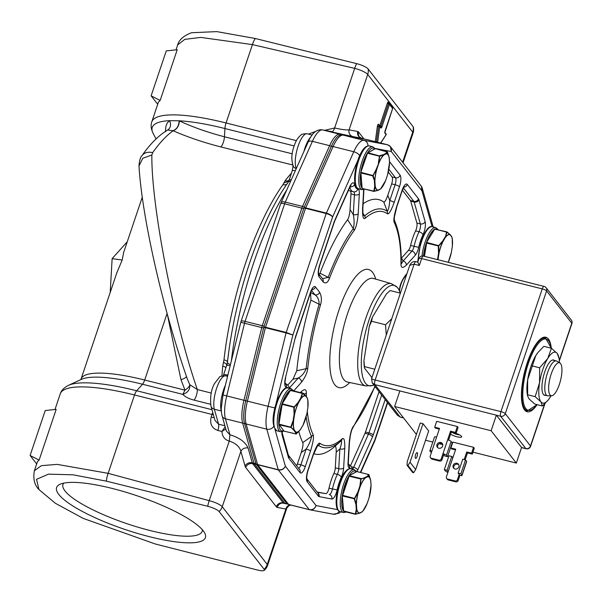 <?xml version="1.0" encoding="UTF-8"?>
<svg xmlns="http://www.w3.org/2000/svg" width="602" height="602" viewBox="0 0 602 602"><rect width="100%" height="100%" fill="white"/><g stroke="black" fill="none" stroke-linecap="round" stroke-linejoin="round"><path stroke-width="0.9" d="M176.025 49.853L177.695 44.887L184.829 39.363L200.782 37.407L252.426 44.608L226.051 122.966A7.495 2.378 104.1 0 0 224.93 128.535A102.724 23.403 -161.4 0 0 179.155 120.784L169.636 120.686C166.634 122.77 165.294 126.435 165.618 131.665M158.484 101.994L160.147 100.459L177.221 49.733L166.265 50.884L151.132 95.838L157.709 104.274M402.603 162.231L412.724 132.162A11.242 2.558 18.6 0 1 413.04 133.147A11.242 11.242 0 0 0 413.371 127.188A9.745 2.22 -161.4 0 0 413.085 126.638L368.093 68.921A11.242 10.347 142.1 0 1 367.724 74.445A11.242 2.558 -161.4 0 0 354.691 68.38L252.426 44.608A11.242 3.522 -76.9 0 1 255.338 38.513L216.78 31.613L191.556 32.726C183.663 35.714 179.042 39.77 177.695 44.887M255.338 38.513L356.7 63.646A9.745 2.22 -161.4 0 1 368.093 68.921M324.741 130.325L334.637 127.963L354.691 68.38A11.242 3.522 -76.9 0 1 356.7 63.646M352.915 136.609L361.509 138.227A5.621 5.328 -79.4 0 1 357.678 131.469L349.077 129.851A5.621 5.328 -79.4 0 0 352.915 136.609L322.619 129.934A26.232 8.323 104.1 0 0 312.408 141.335A5.621 2.574 -156 0 0 308.126 142.064C311.911 133.125 316.644 129.061 322.318 129.866L331.95 131.688C332.823 131.71 333.719 130.468 334.637 127.963C341.289 129.513 346.105 130.145 349.077 129.851L367.724 74.445L412.724 132.162A11.242 10.347 -37.9 0 0 413.085 126.638M156.069 138.927L153.194 133.516A102.724 23.403 -161.4 0 1 169.636 120.686C171.254 124.87 170.599 127.978 167.657 130.002L173.18 130.769C187.621 137.098 203.499 142.486 220.814 146.918L292.722 164.993M294.175 145.94L224.93 128.535L224.463 136.782C207.57 132.365 192.542 127.067 179.373 120.882L179.155 120.784C178.922 125.788 176.89 129.091 173.052 130.694M179.373 120.882C179.08 125.878 177.018 129.174 173.18 130.769A157.385 49.936 104.1 0 0 152.652 152.675A13.116 9.609 -144.8 0 0 142.034 155.579L142.034 155.579C140.379 157.054 139.371 160.553 138.987 166.069L142.734 158.288L151.862 154.992L152.652 152.675M225.946 367.822A5.621 2.318 5.4 0 0 222.732 366.091L223.989 359.83A5.621 2.099 -173.6 0 1 227.443 362.201A161.133 51.125 -75.9 0 1 228.873 350.846A161.133 51.125 -75.9 0 1 254.255 249.875C264.489 222.311 275.769 199.804 288.095 182.361A5.621 4.139 35.5 0 1 290.774 180.954M291.473 173.12A157.385 49.936 104.1 0 0 285.092 180.796L282.932 184.679A157.385 49.936 104.1 0 0 223.989 359.83M211.302 393.068L197.373 389.569A7.495 2.378 -75.9 0 1 194.062 400.127C188.817 398.75 185.07 396.831 182.82 394.37C187.922 392.639 190.24 389.404 189.773 384.67L197.373 389.569C174.61 324.666 151.192 206.787 151.862 154.992M230.19 365.662A5.621 1.279 -161.4 0 0 226.661 365.707A5.621 1.279 -161.4 0 0 226.645 365.813C227.014 364.609 225.946 363.435 223.44 362.291M226.698 365.625L227.436 362.253A5.621 2.099 6.4 0 0 230.476 364.496M283.738 183.113L288.749 181.089M285.092 180.796A5.621 4.289 -142.7 0 0 289.126 180.096A5.621 1.279 18.6 0 1 291.27 179.832M308.54 134.02L315.899 131.349M241.086 321.317A5.621 1.279 18.6 0 1 245.067 321.378A7.495 2.378 104.1 0 0 244.525 323.244L240.823 322.243L241.086 321.317L280.66 203.739A5.621 1.279 -161.4 0 1 284.633 203.807L301.865 208.134A5.621 1.279 -161.4 0 1 303.664 208.668A7.171 2.273 104.1 0 0 303.664 208.668L264.097 326.239A7.171 2.273 104.1 0 0 264.097 326.254A5.621 1.279 18.6 0 0 262.299 325.712L301.865 208.134A7.495 2.378 -75.9 0 1 302.528 206.426L329.64 145.669L312.408 141.335L285.295 202.091A7.495 2.378 104.1 0 0 284.633 203.807L245.067 321.378L262.299 325.712A7.495 2.378 -75.9 0 0 261.757 327.578L244.525 323.244L226.721 395.935L243.953 400.27L261.757 327.578L263.578 328.03L245.782 400.721A25.909 8.225 104.1 0 0 244.487 423.274L255.835 463.427A7.171 2.273 104.1 0 0 255.873 463.54M341.071 134.968A25.909 8.225 104.1 0 0 331.409 146.278L304.303 207.028A7.171 2.273 104.1 0 0 304.221 207.208M287.162 503.836A5.621 5.328 100.6 0 1 285.521 503.701A7.495 2.378 -75.9 0 1 285.476 503.686A7.495 2.378 -75.9 0 1 284.979 503.332A5.621 5.177 -37.9 0 0 286.8 503.475L256.204 464.225A7.171 2.273 104.1 0 0 256.204 464.225A5.621 5.177 142.1 0 1 254.383 464.089A7.495 2.378 -75.9 0 1 253.999 463.254L242.651 423.101A26.232 8.323 -75.9 0 1 243.953 400.27L245.782 400.721L263.879 326.886L303.882 208.021L331.409 146.286A25.909 8.225 -75.9 0 1 340.664 135.006L342.997 135.081A5.621 5.328 100.6 0 1 343.298 135.149L363.977 140.349L387.59 144.773C390.638 145.872 391.864 148.115 391.27 151.501L390.435 146.632L389.411 145.646M116.69 273.157L122.176 260.026L123.643 252.494M187.425 379.245L189.773 384.67C189.622 386.266 188.027 388.094 184.987 390.156L180.969 379.666A7.495 2.664 168.2 0 0 186.447 376.431M138.994 166.16L138.987 166.069C142.042 217.232 162.585 308.39 187.531 379.538M224.877 425.757L218.571 424.169A5.621 1.783 -75.9 0 1 217.886 430.46C211.889 428.368 209.647 423.921 211.159 417.126A5.621 1.279 -161.4 0 0 214.184 417.555M212.784 412.603A7.495 2.378 104.1 0 0 212.054 414.462L134.509 394.972L108.142 473.33L57.092 464.375L41.357 465.67L34.374 470.764C32.937 478.808 34.472 485.084 38.979 489.599L55.384 503.295L83.196 518.39L155.376 544.012L257.415 570.004A9.745 2.22 -161.4 0 0 264.218 570.387A9.745 2.22 -161.4 0 0 264.12 569.281L219.128 511.557A9.745 2.22 -161.4 0 0 207.735 506.282A11.242 3.612 -74.9 0 1 209.21 500.668L229.257 441.085C224.697 439.723 222.251 436.518 221.92 431.476L225.78 428.955M245.067 466.083A13.116 4.161 -75.9 0 0 245.744 467.543A5.621 5.177 142.1 0 1 252.659 463.653A7.495 2.378 -75.9 0 1 252.276 462.818A5.621 4.665 -15.8 0 0 245.067 466.083L240.898 451.319C239.596 446.624 235.713 443.215 229.257 441.085L229.941 434.794L226.375 431.07L221.671 414.146L221.205 408.6L223.018 394.935L226.721 395.935A26.232 8.323 104.1 0 0 225.419 418.766L229.941 434.794C239.355 437.601 245.413 442.018 248.099 448.054A5.621 4.665 -15.8 0 0 240.898 451.319L222.251 506.733A11.242 10.347 142.1 0 1 219.128 511.557M217.886 430.46L221.92 431.476L225.163 426.765M225.396 385.227A18.737 5.945 104.1 0 0 221.235 410.955L214.342 409.225L218.571 424.169L214.997 420.444M264.12 569.281A11.242 10.347 -37.9 0 0 267.243 564.45L285.89 509.036L288.794 505.838L290.668 505.003M285.438 503.678L283.798 503.264A7.495 2.378 -75.9 0 1 283.753 503.257L283.504 503.197A5.621 5.328 100.6 0 0 277.296 507.426L285.89 509.036A5.621 5.328 100.6 0 1 290.059 504.852M37.444 461.636L34.352 470.847M37.474 461.538L39.115 460.101L56.182 409.375L45.233 410.526L30.1 455.481L36.677 463.924M38.979 489.599L36.511 479.335L48.469 474.15L72.977 474.797L106.373 481.148A11.242 3.612 -74.9 0 1 108.142 473.33L209.21 500.668A11.242 2.558 -161.4 0 1 222.251 506.733L267.243 564.45A11.242 2.558 18.6 0 1 267.559 565.436L286.665 508.667M207.735 506.282L106.373 481.148M203.198 530.761A78.501 17.887 18.6 0 1 204.672 532.988A78.501 17.887 18.6 0 1 146.369 535.9A78.501 17.887 18.6 0 1 58.793 494.46A78.501 17.887 18.6 0 1 59.989 484.301A78.501 17.887 18.6 0 1 133.132 494.483A78.501 17.887 18.6 0 1 203.198 530.761M202.37 529.76A73.444 16.736 18.6 0 1 202.174 531.37A73.444 16.736 18.6 0 1 138.806 527.45A73.444 16.736 18.6 0 1 65.016 490.961A73.444 16.736 18.6 0 1 62.962 484.52A73.444 16.736 18.6 0 1 63.774 483.12M39.115 460.101L30.1 455.481M110.196 292.452L112.138 258.642L122.176 260.026M112.138 258.642L127.263 241.756M380.547 126.841L380.848 126.285L379.764 125.78A0.933 0.865 -37.9 0 0 379.749 125.826M379.177 125.382A0.933 0.865 142.1 0 1 379.629 125.667L379.629 125.667A0.933 0.865 142.1 0 1 379.749 126.458L378.538 126.48L379.177 125.382M392.609 108.48L389.502 104.312L388.418 103.807L388.93 103.228A0.933 0.865 142.1 0 1 389.502 104.312L381.939 126.789A1.874 0.594 -75.9 0 1 380.908 127.94A0.933 0.865 -37.9 0 0 380.78 127.15L379.629 125.667A0.933 0.933 0 0 0 379.117 125.336L378.733 125.088A0.933 0.865 142.1 0 1 378.605 124.298L379.764 125.78L387.327 103.303A1.874 0.594 -75.9 0 1 388.358 102.152L391.511 106.185A1.874 0.594 -75.9 0 1 391.593 106.366M380.697 143.043L386.032 134.916A0.933 0.655 -146.7 0 0 386.108 134.615L384.956 133.132A1.874 0.594 -75.9 0 1 385.084 130.83L392.654 108.352A0.933 0.865 -37.9 0 0 392.527 107.555L389.381 103.521A0.933 0.933 0 0 0 388.869 103.183L388.486 102.942A0.933 0.865 142.1 0 1 388.358 102.152M380.599 143.013L386.108 134.615A0.933 0.865 -37.9 0 0 385.987 133.825L384.889 132.417M151.132 95.838L160.147 100.459M389.494 161.607L400.112 175.227A9.369 2.972 -75.9 0 1 399.457 186.755L394.137 202.565C391.022 210.926 388.772 214.651 387.387 213.748A120.46 38.219 104.1 0 0 365.196 218.217C363.315 219.775 362.442 216.675 362.562 208.917L363.668 189.668M406.38 265.121C402.791 268.424 400.985 268.086 400.97 264.105A3.747 2.182 0.2 0 0 401.271 263.277C401.331 247.113 399.547 234.073 395.92 224.14L395.92 224.14A122.8 38.972 104.1 0 0 394.287 220.309L394.355 217.104L396.944 206.358A3.747 0.85 -161.4 0 0 396.838 206.027L402.159 190.224A9.369 2.972 -75.9 0 1 407.313 184.46L418.48 198.78A9.369 2.972 -75.9 0 1 418.962 199.826L425.147 221.739A9.369 2.972 -75.9 0 1 422.973 234.803A22.485 7.134 104.1 0 0 418.699 247.339A9.369 2.972 -75.9 0 1 415.229 255.248L406.38 265.121A3.747 3.04 -138.1 0 0 403.122 260.997L401.316 263.939M400.97 264.105A120.46 38.219 104.1 0 0 394.257 222.559C393.287 220.43 394.144 214.914 396.838 206.027M354.059 230.641A120.46 38.219 104.1 0 0 329.384 278.5C327.699 282.827 325.599 283.956 323.086 281.879L318.97 276.604A9.369 2.972 -75.9 0 1 319.632 265.068L334.065 222.176A9.369 2.972 -75.9 0 1 334.9 220.039L349.687 186.891A9.369 2.972 -75.9 0 1 354.578 184.626A22.485 7.134 104.1 0 0 357.799 188.99A9.369 2.972 -75.9 0 1 359.319 194.025L358.19 213.8C357.385 222.311 356.008 227.925 354.059 230.641A3.747 2.807 -143.7 0 0 353.314 228.549A122.8 38.957 104.1 0 0 328.158 277.341L322.574 278.681M300.398 392.594L300.962 391.962C304.559 388.659 306.365 388.997 306.38 392.986A3.747 2.182 -179.8 0 1 304.702 394.047A122.8 38.957 104.1 0 0 304.702 394.912M307.276 411.452A120.46 38.219 104.1 0 0 313.093 434.531C314.063 436.661 313.198 442.169 310.512 451.056L305.191 466.866A9.369 2.972 -75.9 0 1 300.029 472.623L288.87 458.303A9.369 2.972 -75.9 0 1 288.388 457.264L282.195 435.351A9.369 2.972 -75.9 0 1 281.939 431.784M351.109 468.86A22.485 7.134 104.1 0 0 349.544 468.1A9.369 2.972 -75.9 0 1 348.024 463.058L349.16 443.283C349.965 434.772 351.335 429.158 353.284 426.442A3.747 2.807 36.3 0 1 352.877 427.766M288.11 388.049A22.485 7.134 104.1 0 0 286.371 387.289A9.369 2.972 -75.9 0 1 285.498 377.627L295.206 337.97A9.369 2.972 -75.9 0 1 295.883 335.63L310.323 292.738A9.369 2.972 -75.9 0 1 315.478 286.981L319.594 292.256C321.566 295.936 321.874 300.15 320.505 304.883A120.46 38.219 104.1 0 0 307.803 368.1C307.298 372.668 305.206 377.356 301.519 382.18L293.746 390.864M319.955 443.335A120.46 38.219 104.1 0 0 342.147 438.873C344.028 437.315 344.908 440.416 344.78 448.174L343.652 467.95A9.369 2.972 -75.9 0 1 341.304 477.296A22.485 7.134 104.1 0 0 337.112 489.938A9.369 2.972 -75.9 0 1 331.83 499.02L319.075 496.635A9.369 2.972 -75.9 0 1 318.39 496.176L307.231 481.863A9.369 2.972 -75.9 0 1 307.885 470.328L313.206 454.525C316.321 446.165 318.571 442.44 319.955 443.335A3.747 3.529 125.5 0 1 318.548 445.375L317.043 446.443M399.344 290.804A120.46 38.219 104.1 0 0 399.54 288.983C400.052 284.422 402.144 279.727 405.823 274.911L406.944 273.654M287.101 503.776L288.734 504.514A1.874 0.594 -75.9 0 1 288.599 504.423L309.277 509.623A1.874 0.594 104.1 0 0 309.405 509.713A1.874 0.594 104.1 0 0 309.413 509.713C312.626 510.195 314.854 508.818 316.073 505.582C314.786 508.743 312.521 510.09 309.277 509.623L278.335 469.929L257.656 464.729L288.599 504.423L286.973 503.686L256.038 464.007L257.656 464.729A1.874 0.594 -75.9 0 1 257.558 464.518L278.237 469.718A1.874 0.594 104.1 0 0 278.335 469.929C281.57 470.425 283.911 469.184 285.363 466.189C283.873 469.041 281.495 470.215 278.237 469.718L266.784 429.151L246.105 423.958L257.558 464.518L255.948 463.811L244.495 423.259A25.909 8.225 -75.9 0 1 245.782 400.721L268.086 406.327L286.063 332.914L292.873 335.021L286.198 332.447L326.216 213.529C329.414 214.44 331.536 215.599 332.582 217.013C331.657 215.35 329.587 214.049 326.382 213.1L353.765 151.749A26.232 8.323 -75.9 0 1 363.977 140.349A5.621 5.328 100.6 0 1 367.972 145.872M309.413 509.713L288.734 504.514A1.874 0.594 -75.9 0 1 288.727 504.514L287.019 503.739M374.82 440.814L360.696 472.51M387.65 402.738L374.79 440.92M422.175 187.922L421.34 186.266L421.979 190.894L422.175 187.922L433.199 226.954M422.175 187.914L421.904 187.207M303.882 208.021L305.538 208.33L265.52 327.247L263.879 326.886M359.68 155.775A5.621 2.574 -156 0 0 353.765 151.749L333.087 146.549L305.703 207.901L304.04 207.615M342.997 135.081L366.911 139.574A1.874 0.594 -75.9 0 1 366.927 139.581A1.874 0.594 -75.9 0 1 366.934 139.581L343.298 135.149A26.232 8.323 104.1 0 0 333.087 146.549A5.621 2.574 -156 0 0 331.409 146.286A5.621 2.574 -156 0 0 329.64 145.669A26.232 8.323 -75.9 0 1 339.852 134.269L361.509 138.227A7.495 2.378 -75.9 0 1 361.554 138.242A7.495 2.378 -75.9 0 1 361.599 138.249M263.751 327.33L265.384 327.714A1.874 0.594 -75.9 0 1 265.52 327.247L286.198 332.447A1.874 0.594 104.1 0 0 286.063 332.914L265.384 327.714L247.407 401.135A26.232 8.323 104.1 0 0 246.105 423.958A5.621 4.665 164.2 0 1 244.495 423.259M394.137 202.565A3.747 0.85 -161.4 0 0 389.787 200.541C389.276 206.426 388.44 210.023 387.289 211.332L383.752 202.031C384.64 202.498 385.995 200.27 387.808 195.326L391.661 183.873A5.621 1.783 104.1 0 0 392.06 176.95L388.275 172.097M387.387 213.748A3.747 3.529 -54.5 0 0 387.289 211.332A122.8 38.964 -75.9 0 0 364.661 215.877L363.277 215.125C363.367 214.289 362.818 217.119 362.863 208.262A3.747 1.836 -176.7 0 1 362.562 208.917M365.196 218.217A3.747 3.236 -130.8 0 0 364.661 215.877L362.901 213.138M363.119 203.747A131.138 41.606 -75.9 0 1 383.752 202.031M394.257 222.559A3.747 3.326 -25.9 0 0 394.287 220.309M402.384 190.194L410.421 200.504A5.621 1.783 -75.9 0 1 410.707 201.136L416.9 223.049A5.621 1.783 -75.9 0 1 415.591 230.89A26.232 8.323 104.1 0 0 410.602 245.503A5.621 1.783 -75.9 0 1 408.525 250.251L401.511 258.085L403.122 260.997L411.971 251.117A5.621 1.783 104.1 0 0 414.048 246.376A26.232 8.323 -75.9 0 1 419.037 231.755A5.621 1.783 104.1 0 0 420.346 223.914L414.153 202.001A5.621 1.783 104.1 0 0 413.867 201.377L403.37 187.899M358.19 213.8A3.747 1.836 -176.7 0 1 353.284 214.568C354.352 219.926 354.367 224.591 353.314 228.549L347.587 219.715C348.791 217.954 349.619 214.583 350.071 209.601L353.284 214.568L354.412 194.792A5.621 1.783 104.1 0 0 353.698 191.82M329.384 278.5A3.747 1.257 -159 0 0 328.158 277.341L320.016 273.188A131.138 41.598 104.1 0 1 347.587 219.715M322.401 278.598L322.597 278.711A3.747 3.446 142.1 0 1 323.086 281.879M350.356 191.015A5.621 1.783 -75.9 0 1 350.966 193.919L350.071 209.601M319.346 274.542L320.016 273.188M348.468 190.224A26.232 8.323 104.1 0 0 349.619 190.826L353.065 191.692A26.232 8.323 -75.9 0 1 349.852 187.147M300.962 391.962A3.747 3.04 41.9 0 1 300.827 392.7M301.557 392.481L304.702 394.047L303.897 394.235M313.093 434.531A3.747 3.326 154.1 0 1 311.543 436.397C311.129 439.746 309.33 443.96 306.162 449.039A3.747 0.85 18.6 0 1 310.512 451.056M298.81 431.491A131.138 41.606 104.1 0 0 302.791 442.598L311.543 436.397A122.8 38.957 104.1 0 1 306.132 416.862M298.735 468.424A5.621 1.783 104.1 0 0 300.842 464.842L306.162 449.039L301.256 452.523C302.851 447.309 303.37 443.998 302.791 442.598M301.256 452.523L297.396 463.976A5.621 1.783 -75.9 0 1 296.658 465.76M349.16 443.283A3.747 1.836 3.3 0 0 349.453 442.636L350.206 436.292C351.892 428.127 352.516 428.782 352.855 427.796L375.031 386.552M379.049 391.706L365.489 432.018A5.621 1.783 -75.9 0 1 364.985 433.305L350.567 465.617M307.803 368.1A3.747 1.46 -174 0 1 306.155 368.68C304.446 372.909 301.82 376.032 298.261 378.048A3.747 3.04 41.9 0 1 301.519 382.18M319.594 292.256A3.747 3.446 142.1 0 1 314.981 294.845C317.758 296.733 319.128 299.864 319.105 304.236L310.948 300.127L310.542 292.722M320.505 304.883A3.747 0.436 -163.6 0 0 319.105 304.236A122.8 38.949 -75.9 0 0 306.155 368.68L296.748 370.764A131.138 41.598 -75.9 0 1 310.948 300.127M287.779 385.039L292.978 379.23L296.748 370.764M342.147 438.873A3.747 3.236 49.2 0 1 341.168 440.83C341.966 441.258 341.537 443.96 339.874 448.934A3.747 1.836 3.3 0 0 344.78 448.174M313.206 454.525A3.747 0.85 18.6 0 1 313.311 454.849L317.608 445.676M317.645 445.661L318.548 445.375A122.8 38.964 -75.9 0 0 341.168 440.83L334.607 446.601A131.138 41.613 -75.9 0 1 313.717 453.682M317.134 492.022L325.832 493.648A5.621 1.783 104.1 0 0 329.001 488.199A26.232 8.323 -75.9 0 1 333.892 473.458A5.621 1.783 104.1 0 0 335.299 467.844L336.194 452.17C336.292 447.579 335.765 445.721 334.607 446.601M399.525 291.24L399.826 288.508C400.985 283.121 402.768 279.132 405.169 276.544A3.747 3.04 -138.1 0 0 405.823 274.911M399.54 288.983A3.747 1.46 6 0 0 399.818 288.531M373.759 384.926A51.712 16.412 -75.9 0 1 372.292 385.543A51.712 16.412 -75.9 0 1 365.527 383.286A51.712 16.412 -75.9 0 1 368.785 320.783A51.712 16.412 -75.9 0 1 397.034 287.124A51.712 16.412 -75.9 0 1 397.651 287.839A51.712 16.412 -75.9 0 1 400.164 293.076M391.782 318.706L385.551 324.771L386.266 335.111M400.39 293.136L390.073 290.54L386.409 293.949L372.427 317.141L371.554 321.25L369.289 326.45A44.969 14.267 -75.9 0 1 372.427 317.141M385.551 324.771L371.554 321.25M374.783 369.214L364.466 366.618L364.473 368.063A44.969 14.267 -75.9 0 1 363.939 360.711L364.466 366.618M363.939 360.711L369.289 326.45M371.946 377.65L364.473 368.063M559.875 362.938A16.984 5.388 104.1 0 0 550.815 375.204A16.984 5.388 104.1 0 0 550.01 394.897A16.984 5.388 -75.9 0 0 551.628 395.747A16.984 5.388 -75.9 0 0 560.176 381.788A16.984 5.388 -75.9 0 0 560.56 363.548A16.984 5.388 104.1 0 0 559.875 362.938L556.699 361.11A17.985 5.704 104.1 0 0 556.225 360.914A17.985 5.704 104.1 0 0 546.872 374.865A17.985 5.704 104.1 0 0 546.255 394.957A17.985 5.704 -75.9 0 0 547.451 395.8L543.787 394.882M551.628 395.747L547.971 395.853A17.985 5.704 -75.9 0 1 547.451 395.8M397.305 415.124L400.082 416.968L374.88 384.64L372.277 383.015L397.305 415.124L400.33 417.141L403.573 417.954M525.072 410.511A38.408 12.19 104.1 0 0 525.478 410.368M551.312 348.219A38.408 12.19 104.1 0 0 548.43 339.054A38.408 12.19 104.1 0 0 545.863 337.248A38.408 12.19 104.1 0 0 525.9 367.047A38.408 12.19 104.1 0 0 524.575 409.947A38.408 12.19 104.1 0 0 527.141 411.753A38.408 12.19 104.1 0 0 537.119 404.664M571.306 320.061A3.747 3.747 0 0 1 571.9 323.56A3.747 0.85 -161.4 0 0 571.795 323.229A3.747 3.446 -37.9 0 0 571.306 320.061L546.104 287.733A3.747 3.446 142.1 0 1 546.593 290.909A3.747 0.85 -161.4 0 0 542.251 288.885A3.747 1.189 -75.9 0 1 544.065 286.409L423.439 256.083A3.747 1.189 104.1 0 0 421.626 258.567A3.747 0.85 -161.4 0 0 418.977 258.521L417.75 262.171L415.944 261.704A3.747 1.189 104.1 0 0 414.131 264.18L409.759 265.286C411.392 262.261 413.454 261.065 415.944 261.704M417.916 262.314L419.301 265.482L414.131 264.18L375.144 380.028A3.747 1.189 104.1 0 0 374.88 384.64L496.364 415.177L521.565 447.504L516.328 463.066L472.954 452.162M544.637 403.934L530.482 445.992L505.281 413.672A3.747 3.446 142.1 0 1 500.676 416.26A3.747 1.189 -75.9 0 1 500.939 411.648L375.144 380.028C372.164 379.26 371.088 378.824 371.908 378.733M516.328 463.066L491.127 430.739L394.626 406.485L416.403 434.411M394.626 406.485L399.863 390.924M451.319 446.722L450.928 446.624M442.748 444.569L439.302 443.704M432.8 442.064L425.546 440.243M431.958 450.89L439.528 428.413L434.704 427.202L436.676 421.325L457.354 426.517L455.375 432.402L450.552 431.19L447.647 439.829A2.995 0.685 -161.4 0 1 451.124 441.447L452.2 442.831L447.549 456.67L446.466 455.278A2.995 0.685 -161.4 0 0 442.989 453.667L441.243 458.852A1.874 1.723 142.1 0 1 438.941 460.146L431.356 458.242A1.874 1.723 142.1 0 1 430.212 456.083L431.958 450.89A2.995 0.685 -161.4 0 0 429.843 450.86A2.995 0.685 -161.4 0 0 429.926 451.124L431.386 452.606M455.375 432.402L456.098 433.32L458.077 427.443L457.354 426.517M459.191 474.444L458.107 473.059L460.869 473.751L461.945 475.136A2.995 0.685 18.6 0 1 462.027 475.399A2.995 0.685 18.6 0 1 459.905 475.369L459.191 474.444L457.445 479.628A1.874 1.723 142.1 0 1 455.135 480.93L447.557 479.019A1.874 1.723 142.1 0 1 446.413 476.859L455.722 449.197L450.898 447.978L452.877 442.101L473.556 447.301L474.278 448.227L472.299 454.104L467.476 452.892L465.135 459.823M420.249 422.995L423.003 423.688L428.677 430.957L415.696 469.515L413.612 472.743L412.701 472.517L407.027 465.241L407.268 461.553L420.249 422.995M450.574 434.185A6.554 1.497 -161.4 0 0 457.979 437.007A6.554 1.497 -161.4 0 0 461.629 436.473A6.554 1.497 -161.4 0 0 461.508 436.292A6.554 1.497 -161.4 0 0 454.819 433.004M453.028 432.552A6.554 1.497 -161.4 0 0 451.222 432.274M491.127 430.739L496.364 415.177L500.676 416.26L525.87 448.588A3.747 3.446 -37.9 0 0 530.482 445.992A3.747 0.85 18.6 0 1 530.588 446.323L544.961 403.618M521.528 447.61L526.118 448.761A3.747 1.189 -75.9 0 1 525.87 448.588L521.565 447.504M440.762 442.508A3.093 2.844 -37.9 0 0 437.368 447.263A3.093 2.844 -37.9 0 0 442.214 446.917A3.093 2.844 -37.9 0 0 440.762 442.508M442.545 443.967A3.093 2.844 -37.9 0 0 437.774 447.685M439.294 429.098L435.419 428.127L434.704 427.202M447.647 439.829L442.989 453.667L443.712 454.585L441.966 459.777A1.874 1.723 142.1 0 1 439.656 461.072L432.078 459.168A1.874 1.723 142.1 0 1 431.182 458.589L430.46 457.663M456.098 433.32L451.274 432.108L448.58 440.107M443.712 454.585L444.788 455.97L447.549 456.67M436.616 437.06A2.995 0.685 -161.4 0 0 434.493 437.029L429.843 450.86M450.552 431.19L451.274 432.108M455.496 449.882L451.62 448.904L450.898 447.978M459.905 475.369L458.16 480.554A1.874 1.723 142.1 0 1 455.857 481.848L448.272 479.944A1.874 1.723 142.1 0 1 447.376 479.365L446.661 478.447M458.747 464.744A3.093 2.844 -37.9 0 0 453.976 468.461M456.963 463.292A3.093 2.844 -37.9 0 0 453.562 468.04A3.093 2.844 -37.9 0 0 458.415 467.694A3.093 2.844 -37.9 0 0 456.963 463.292M473.556 447.301L471.577 453.178L466.753 451.967L464.187 459.582M472.299 454.104L471.577 453.178M467.476 452.892L466.753 451.967M447.941 472.322A2.995 0.685 18.6 0 1 445.405 470.975L444.321 469.59L447.083 470.29L448.159 471.675M444.321 469.59L448.979 455.759L451.733 456.451L452.817 457.836M458.107 473.059L462.765 459.228L465.519 459.92L466.603 461.305A2.995 0.685 18.6 0 1 466.685 461.568L462.027 475.399M447.083 470.29L451.733 456.451M460.869 473.751L465.519 459.92M423.003 423.688L410.03 462.246L407.938 465.474L407.027 465.241M410.03 462.246L415.696 469.515M417.284 452.742A2.995 0.948 -75.9 0 1 417.178 456.09A2.995 0.948 -75.9 0 1 415.621 458.415A2.995 0.948 -75.9 0 1 415.425 458.272A2.995 0.948 -75.9 0 1 415.523 454.924A2.995 0.948 -75.9 0 1 417.088 452.599A2.995 0.948 -75.9 0 1 417.284 452.742M407.938 465.474L413.612 472.743M452.23 432.402A4.681 1.069 -161.4 0 0 459.499 434.847M559.371 362.645A26.232 8.323 104.1 0 0 558.972 358.107A26.232 8.323 104.1 0 0 557.226 353.457A26.232 8.323 104.1 0 0 547.7 358.559A26.232 8.323 104.1 0 0 539.55 382.767A26.232 8.323 104.1 0 0 540.935 401.873A26.232 8.323 104.1 0 0 548.55 399.57A26.232 8.323 104.1 0 0 550.461 396.763A26.232 8.323 104.1 0 0 551.048 395.762M554.374 360.447A18.226 5.787 104.1 0 0 551.394 360.53A18.226 5.787 104.1 0 0 544.705 372.051A18.226 5.787 104.1 0 0 543.019 393.851A18.226 5.787 104.1 0 0 545.6 395.333M558.972 358.107L557.226 353.457L551.44 348.249L547.7 358.559L539.655 367.792L539.55 382.767L535.14 396.665L540.935 401.873L542.417 405.996L548.437 399.713M542.417 405.996L534.839 404.085L529.045 398.878L527.608 395.958L527.661 379.779A26.232 8.323 104.1 0 0 527.299 394.227L527.608 395.958M551.44 348.249L543.854 346.346L537.977 352.441L535.81 355.571A26.232 8.323 -75.9 0 1 537.721 352.764A26.232 8.323 -75.9 0 1 537.834 352.629M530.889 366.595A26.232 8.323 -75.9 0 1 535.81 355.571L527.661 379.779A26.232 8.323 104.1 0 1 530.889 366.595M535.14 396.665L527.563 394.754M539.655 367.792L532.07 365.888M446.88 231.86L450.138 234.84A18.639 5.915 104.1 0 0 445.472 237.346L446.947 232.176L450.153 234.652A18.82 5.975 104.1 0 0 445.42 237.188L446.601 232.003L447.09 232.101M439.008 253.299L438.527 253.291L438.294 246.098L442.636 241.086L442.997 241.447A18.639 5.915 -75.9 0 0 439.001 253.314L438.06 259.364A18.639 5.915 104.1 0 0 438.023 259.748M437.511 259.62L438.053 259.379M451.673 236.804L452.252 238.723A18.82 5.975 104.1 0 0 451.681 236.616L450.093 234.524M438.896 253.322L438.677 246.045L442.937 241.304A18.82 5.975 -75.9 0 0 438.896 253.322M452.373 246.12L452.252 238.723A18.82 5.975 104.1 0 1 452.373 246.098L452.343 246.158A18.639 5.915 104.1 0 0 451.666 236.804L450.146 234.84M378.349 163.157L379.576 155.7L383.497 154.631L383.783 155.075A18.639 5.915 104.1 0 0 378.786 163.36L379.659 156.242L383.767 154.887A18.82 5.975 104.1 0 0 378.696 163.285L376.37 169.042L376.807 169.237A18.639 5.915 104.1 0 0 374.895 181.495L373.15 175.581L376.717 169.177A18.82 5.975 104.1 0 0 374.775 181.586L372.721 176.07L376.37 169.042M383.783 155.075L386.093 153.834L385.807 153.39L387.116 151.659L375.46 148.732M378.109 190.337L373.812 191.195L374.737 186.274L375.234 186.123A18.639 5.915 -75.9 0 0 378.319 190.081L377.943 190.352M386.085 153.645L387.507 152.035L389.185 157.792A18.639 5.915 -75.9 0 0 386.093 153.834M385.626 180.555L380.569 188.998A18.82 5.975 104.1 0 0 381.781 187.666A18.82 5.975 104.1 0 0 385.619 180.623M380.231 189.111L380.63 188.84A18.639 5.915 104.1 0 0 385.634 180.54L387.605 174.678A18.639 5.915 104.1 0 0 389.517 162.427L389.502 162.209M389.547 162.359A18.82 5.975 104.1 0 1 387.613 174.685L385.626 180.6M378.244 190.247L374.293 191.316L375.114 186.236A18.82 5.975 -75.9 0 0 378.237 190.247M293.114 420.625L293.595 420.632A18.639 5.915 104.1 0 0 294.273 429.986L293.814 430.249L290.743 427.157L293.121 420.617L294.069 414.545L293.829 407.358L298.171 402.347L298.532 402.708M296.041 433.952L295.341 432.213L295.808 431.95A18.639 5.915 104.1 0 0 300.473 429.444L296.289 433.937L295.702 432.116A18.82 5.975 104.1 0 0 300.315 429.73A18.82 5.975 104.1 0 0 300.428 429.58L302.949 425.343A18.639 5.915 -75.9 0 0 306.937 413.476A18.82 5.975 -75.9 0 1 302.941 425.403M300.646 398.238L302.415 393.121L305.681 396.101A18.639 5.915 104.1 0 0 301.015 398.599L302.49 393.437L305.688 395.913A18.82 5.975 104.1 0 0 300.962 398.441L300.646 398.238L298.171 402.347M300.232 429.836L296.289 433.937M294.167 430.144L291.12 427.555L293.483 420.67A18.82 5.975 104.1 0 0 294.167 430.152M294.438 414.575L294.22 407.306L298.479 402.565A18.82 5.975 -75.9 0 0 294.431 414.575L294.069 414.545M307.915 407.343A18.82 5.975 104.1 0 0 307.795 399.976A18.82 5.975 104.1 0 0 307.231 397.884L307.63 399.043M306.937 413.476L307.885 407.426A18.639 5.915 104.1 0 0 307.208 398.057L305.628 395.785M307.193 397.794L307.795 399.976L307.885 407.411M359.642 513.22L355.346 514.07L356.271 509.157L356.76 508.999A18.639 5.915 -75.9 0 0 359.853 512.957L355.82 514.191L356.647 509.111A18.82 5.975 -75.9 0 0 359.77 513.122L359.469 513.235M360.312 486.25L358.34 492.112A18.639 5.915 104.1 0 0 356.429 504.363L355.932 504.514L354.247 498.945L357.904 491.917L358.34 492.12M360.32 486.235L359.883 486.032L360.809 479.064L365.023 477.506L365.316 477.95A18.639 5.915 104.1 0 0 360.312 486.243M365.316 477.95L367.626 476.709L367.34 476.265L368.65 474.534L356.986 471.607M369.116 497.606L369.139 497.553A18.82 5.975 104.1 0 0 371.073 485.235M362.878 511.09L362.163 511.715A18.639 5.915 104.1 0 0 367.16 503.43L367.16 503.475M354.623 498.817L358.243 492.06A18.82 5.975 104.1 0 0 356.309 504.461L354.623 498.817L342.463 495.98L349.31 475.618L356.926 471.562L368.702 474.519L370.712 480.667A18.639 5.915 -75.9 0 0 367.626 476.709M361.335 478.876L365.294 477.762A18.82 5.975 104.1 0 0 360.237 486.145L361.102 478.582L349.077 475.64L356.625 471.599M367.16 503.43L369.131 497.561A18.639 5.915 104.1 0 0 371.05 485.295L371.035 485.084M370.742 480.524A18.82 5.975 -75.9 0 0 367.611 476.521L369.041 474.91M361.757 511.986L362.088 511.881A18.82 5.975 104.1 0 0 363.307 510.541A18.82 5.975 104.1 0 0 367.152 503.483M158.514 101.896L151.809 121.822A104.921 23.899 18.6 0 1 226.051 122.966L296.432 140.657M292.248 153.826L224.463 136.782A7.495 2.378 -75.9 0 1 220.814 146.918M222.732 366.091A157.385 49.936 104.1 0 0 221.935 375.934M287.485 183.429A5.621 4.139 35.5 0 1 282.932 184.679M296.282 168.605A5.621 5.034 151.6 0 1 293.309 166.302C291.067 159.914 291.451 152.87 294.446 145.18C295.823 140.898 297.99 137.534 300.947 135.074C301.045 134.359 302.979 133.9 306.757 133.682L312.145 135.029M322.318 129.866A5.621 5.328 100.6 0 1 322.619 129.934L339.852 134.269A5.621 5.328 100.6 0 1 341.409 134.953M363.901 138.866L358.634 132.101A13.116 4.161 -75.9 0 0 357.678 131.469M375.302 141.688L377.334 126.503A1.874 0.594 -75.9 0 1 377.905 124.704A1.874 0.594 -75.9 0 1 378.605 124.298M244.487 423.274A5.621 4.665 164.2 0 1 242.651 423.101L225.419 418.766A5.621 4.665 164.2 0 1 222.04 415.734M248.099 448.054L252.276 462.818L253.999 463.254A5.621 4.665 -15.8 0 0 255.835 463.427M284.979 503.332L254.383 464.089L252.659 463.653L283.256 502.903L284.979 503.332M167.093 313.461L144.691 380.028A89.931 20.491 -161.4 0 0 81.059 379.049L80.623 379.802M68.44 385.355L81.323 379.395A92.129 20.987 18.6 0 1 142.523 384.242A7.495 2.378 104.1 0 0 144.691 380.028L184.987 390.156L182.82 394.37L142.523 384.242L136.684 390.758A7.495 2.378 104.1 0 0 134.509 394.972A104.921 23.899 -161.4 0 0 60.268 393.828C61.208 390.51 63.932 387.68 68.44 385.355A102.724 23.403 18.6 0 1 136.684 390.758L211.957 409.676M180.969 379.666L167.341 314.372M194.062 400.127L210.572 404.281M213.394 414.748A5.621 1.279 -161.4 0 1 212.054 414.462L211.159 417.126M214.342 409.225A5.621 4.665 164.2 0 1 210.971 406.184C209.963 396.959 211.151 389.404 214.553 383.527L219.459 377.161C219.467 376.385 221.551 375.949 225.697 375.844A18.737 5.945 104.1 0 0 216.69 388.079A18.737 5.945 104.1 0 0 214.342 409.225M223.289 375.671L223.53 375.008A5.621 1.279 18.6 0 1 227.503 375.076A1.874 0.594 -75.9 0 1 226.939 376.152M228.888 370.952L227.857 375.159M227.383 362.69L227.443 362.201A5.621 2.099 6.4 0 0 227.443 362.238L227.383 362.675M286.793 189.871A164.88 52.314 104.1 0 0 231.303 361.11M289.095 180.239A5.621 1.279 18.6 0 1 289.11 180.126L292.248 170.825L293.061 165.685M295.356 170.69A5.621 1.279 -161.4 0 0 292.248 170.825M306.757 133.682A5.621 5.328 100.6 0 1 307.05 133.749A18.737 5.945 104.1 0 0 297.666 147.513A18.737 5.945 104.1 0 0 296.327 168.507M310.828 136.94A18.737 5.945 104.1 0 0 303.905 151.516M280.66 203.739L281.014 202.814A5.621 2.574 24 0 1 285.295 202.091L302.528 206.426A5.621 2.574 24 0 1 304.303 207.028M287.628 504.1L283.753 503.257A7.495 2.378 -75.9 0 1 283.256 502.903A5.621 5.177 -37.9 0 0 276.341 506.794L245.744 467.543M277.296 507.426A13.116 4.161 -75.9 0 1 276.341 506.794M364.345 139.085A5.621 5.328 -79.4 0 0 363.232 138.663A7.495 2.378 -75.9 0 1 363.277 138.671A7.495 2.378 -75.9 0 1 363.337 138.686M364.443 139.107L361.554 138.242L359.364 136.857A5.621 5.177 142.1 0 1 358.634 132.101M380.908 127.94L379.749 126.458L377.642 142.275M387.327 103.303L388.418 103.807L380.848 126.285L381.939 126.789M384.828 132.342L384.896 132.455A0.933 0.865 142.1 0 1 384.956 133.132M376.476 141.982L378.538 126.48L377.334 126.503M274.956 429.339L285.363 466.189L316.073 505.582L337.617 509.623M358.002 160.049L332.582 217.013L292.873 335.021L276.175 403.197M432.086 226.683L421.979 190.894L391.27 151.501L374.993 148.453M360.327 472.412L374.76 440.07L387.425 402.445M306.38 392.986A120.46 38.219 104.1 0 0 306.403 396.771M353.284 426.442A120.46 38.219 104.1 0 0 374.873 386.341M385.175 399.562L373.278 434.907A9.369 2.972 -75.9 0 1 372.45 437.052L357.656 470.192A9.369 2.972 -75.9 0 1 356.971 471.569M349.732 382.526A60.892 19.324 -75.9 0 1 334.765 384.738A60.892 19.324 -75.9 0 1 339.046 309.782A60.892 19.324 -75.9 0 1 372.585 272.352A60.892 19.324 -75.9 0 1 375.723 279.117M273.707 426.427A5.621 4.665 164.2 0 1 266.784 429.151A26.232 8.323 -75.9 0 1 268.086 406.327L274.836 407.923M309.714 509.781L333.335 514.206A5.621 5.328 -79.4 0 0 339.069 511.241M387.613 144.781A1.874 0.594 104.1 0 0 387.605 144.773A1.874 0.594 104.1 0 0 387.59 144.773L366.911 139.574L387.605 144.773L390.435 146.625L421.34 186.266M305.703 207.901L326.382 213.1A1.874 0.594 104.1 0 0 326.216 213.529L305.538 208.33A1.874 0.594 -75.9 0 1 305.703 207.901M399.457 186.755A3.747 0.85 -161.4 0 0 395.108 184.739A5.621 1.783 104.1 0 0 395.506 177.816L388.839 169.275M392.06 176.95L395.506 177.816A3.747 3.446 -37.9 0 0 400.112 175.227M387.808 195.326L389.787 200.541L395.108 184.739L391.661 183.873M415.229 255.248A3.747 3.04 -138.1 0 0 411.971 251.117L408.525 250.251M395.996 224.335A122.8 38.972 104.1 0 0 395.92 224.14L394.197 219.534M396.944 206.358L402.264 190.548A3.747 0.85 -161.4 0 0 402.159 190.224M407.313 184.46A3.747 3.446 142.1 0 1 403.799 187.154M410.421 200.504L413.867 201.377A3.747 3.446 -37.9 0 0 418.48 198.78M418.962 199.826A3.747 3.108 164.2 0 1 414.153 202.001L410.707 201.136M416.9 223.049L420.346 223.914A3.747 3.108 -15.8 0 0 425.147 221.739M415.591 230.89L419.037 231.755A3.747 1.896 25.4 0 1 422.973 234.803M410.602 245.503L418.699 247.339M359.319 194.025A3.747 1.836 -176.7 0 1 354.412 194.792L350.966 193.919M322.597 278.711L318.639 273.632A3.747 3.446 142.1 0 1 318.97 276.604M319.632 265.068A3.747 0.85 18.6 0 1 319.737 265.399L334.17 222.507A3.747 0.85 -161.4 0 0 334.065 222.176M334.9 220.039A3.747 1.716 24 0 1 334.87 220.701L349.664 187.553A3.747 1.716 -156 0 0 349.687 186.891M350.055 186.74A3.747 3.002 -12.6 0 0 354.578 184.626M353.065 191.692L354.051 191.857A3.747 3.552 -85.4 0 0 357.799 188.99M297.396 463.976L300.842 464.842A3.747 0.85 18.6 0 1 305.191 466.866M300.029 472.623A3.747 3.446 -37.9 0 0 299.54 469.455L288.531 455.338M288.388 457.264A3.747 3.108 -15.8 0 0 288.546 455.375A3.747 3.446 142.1 0 1 288.87 458.303M288.373 455.135L282.353 433.463A3.747 3.108 164.2 0 1 282.195 435.351M348.024 463.058A3.747 1.836 3.3 0 0 348.325 462.411L349.453 442.636M372.45 437.052A3.747 1.716 -156 0 0 368.432 434.17A5.621 1.783 104.1 0 0 368.936 432.891L381.66 395.055M365.489 432.018L368.936 432.891A3.747 0.85 18.6 0 1 373.278 434.907M352.539 469.169A5.621 1.783 104.1 0 0 353.645 467.318L368.432 434.17L364.985 433.305M351.425 466.761L353.645 467.318A3.747 1.716 24 0 1 357.656 470.192M348.37 464.33A3.747 3.552 94.6 0 1 349.544 468.1M289.396 387.944A5.621 1.783 104.1 0 0 289.411 387.929L298.261 378.048L292.978 379.23M289.389 387.921L289.411 387.929A3.747 3.04 41.9 0 1 291.127 388.809M285.107 383.474A3.747 3.544 90.2 0 1 286.371 387.289M285.498 377.627L295.206 337.97M295.883 335.63A3.747 0.85 18.6 0 1 295.988 335.961L310.429 293.069A3.747 0.85 -161.4 0 0 310.323 292.738M315.478 286.981A3.747 3.446 142.1 0 1 311.964 289.667M310.579 292.617L314.981 294.845L311.535 290.42M331.83 499.02A3.747 3.552 -79.4 0 0 329.279 494.513A5.621 1.783 104.1 0 0 332.447 489.065A26.232 8.323 -75.9 0 1 337.338 474.323A5.621 1.783 104.1 0 0 338.745 468.71L339.874 448.934L336.194 452.17M335.299 467.844L338.745 468.71A3.747 1.836 3.3 0 0 343.652 467.95M333.892 473.458L337.338 474.323A3.747 1.821 24.8 0 1 341.304 477.296M329.001 488.199L337.112 489.938M317.329 492.278L325.832 493.648M317.585 492.602A3.747 3.552 100.6 0 1 319.075 496.635M318.39 496.176A3.747 3.446 -37.9 0 0 317.901 493.008L306.892 478.891M306.9 478.921A3.747 3.446 142.1 0 1 307.231 481.863M307.885 470.328A3.747 0.85 18.6 0 1 307.991 470.659L313.311 454.849M373.533 278.478L391.42 283.685A52.713 16.728 -75.9 0 0 363.924 324.23A52.713 16.728 -75.9 0 0 362.013 383.399A52.713 16.728 -75.9 0 0 365.723 385.92L347.497 382.052A53.397 16.946 -75.9 0 1 343.742 379.493A53.397 16.946 -75.9 0 1 345.676 319.549A53.397 16.946 -75.9 0 1 373.533 278.478L373.564 278.696M559.266 360.463L571.795 323.229L546.593 290.909L505.281 413.672A3.747 0.85 18.6 0 0 500.939 411.648L542.251 288.885L421.626 258.567L419.301 265.482M400.33 417.141A3.747 1.189 104.1 0 1 400.082 416.968L403.46 417.818M441.243 458.852L441.966 459.777M438.941 460.146L439.656 461.072M431.356 458.242L432.078 459.168M446.466 455.278L451.124 441.447M458.16 480.554L457.445 479.628M448.272 479.944L447.557 479.019M455.857 481.848L455.135 480.93M461.945 475.136L466.603 461.305M551.274 348.212L545.638 338.158A37.474 11.889 104.1 0 0 527.502 362.961A37.474 11.889 104.1 0 0 527.367 410.842L524.771 410.188M551.176 348.182A36.722 11.649 104.1 0 0 528.375 363.36A36.722 11.649 104.1 0 0 523.514 402.934A36.722 11.649 104.1 0 0 536.992 404.627M426.216 243.313A20.987 6.66 104.1 0 0 423.439 256.083A3.747 3.747 0 0 0 418.977 258.521M437.519 229.482A20.987 6.66 104.1 0 0 435.412 228.956M434.335 229.415A20.987 6.66 104.1 0 0 426.547 242.328M438.241 229.671L435.773 227.601A22.108 7.013 104.1 0 0 425.072 242.23A22.108 7.013 104.1 0 0 421.994 256.008M418.262 260.651A22.108 7.013 -75.9 0 1 421.626 241.364A22.108 7.013 -75.9 0 1 432.326 226.728L435.773 227.601M362.78 188.637A20.987 6.66 104.1 0 0 363.864 188.908M374.753 148.905A20.987 6.66 104.1 0 0 367.611 152.735M367.115 153.548A20.987 6.66 104.1 0 0 360.876 172.082M360.718 173.113A20.987 6.66 104.1 0 0 361.772 187.673M375.151 148.702L372.781 146.79A22.108 7.013 104.1 0 0 361.29 163.94A22.108 7.013 104.1 0 0 360.523 188.637A22.108 7.013 104.1 0 0 361.998 189.675L364.902 189.171M361.998 189.675L358.551 188.81A22.108 7.013 -75.9 0 1 357.076 187.771A22.108 7.013 -75.9 0 1 357.844 163.074A22.108 7.013 -75.9 0 1 369.335 145.925L372.781 146.79M293.054 390.743A20.987 6.66 104.1 0 0 290.954 390.216M289.878 390.668A20.987 6.66 104.1 0 0 282.09 403.588M281.759 404.574A20.987 6.66 104.1 0 0 278.771 423.718M278.839 424.658A20.987 6.66 104.1 0 0 283.55 430.701M293.784 390.924L291.315 388.854A22.108 7.013 104.1 0 0 280.615 403.49A22.108 7.013 104.1 0 0 280.532 431.739L283.978 431.137L278.952 424.192L282.278 403.701L290.578 390.119L302.279 393.083M277.086 430.874A22.108 7.013 -75.9 0 1 277.168 402.625A22.108 7.013 -75.9 0 1 287.869 387.989C284.731 386.65 280.901 391.526 276.371 402.61C271.758 417.442 271.999 426.863 277.086 430.874L280.532 431.739M356.286 471.78A20.987 6.66 104.1 0 0 349.137 475.61M348.648 476.423A20.987 6.66 104.1 0 0 342.41 494.964M342.245 495.988A20.987 6.66 104.1 0 0 343.298 510.556M344.314 511.512A20.987 6.66 104.1 0 0 345.397 511.783M356.685 471.577L354.307 469.665A22.108 7.013 104.1 0 0 342.816 486.815A22.108 7.013 104.1 0 0 342.049 511.512A22.108 7.013 104.1 0 0 343.531 512.55L346.428 512.046M340.085 511.685A22.108 7.013 -75.9 0 1 338.602 510.647A22.108 7.013 -75.9 0 1 339.37 485.949A22.108 7.013 -75.9 0 1 350.861 468.8C340.664 467.272 332.206 503.49 338.068 510.3L340.085 511.685L343.531 512.55M426.517 242.448L434.516 229.121L446.737 231.823M424.192 256.271L426.434 242.516L434.817 229.046L446.947 232.176M424.214 256.279L426.284 243.035M424.44 256.339L426.735 242.44L438.798 245.691M450.063 234.494L446.804 231.823L434.516 229.121L426.269 243.005L438.677 246.045M437.579 259.357L438.527 253.299M445.111 236.977L442.636 241.086M448.249 262.322L451.425 252.2A18.82 5.975 -75.9 0 1 448.242 262.322A18.639 5.915 -75.9 0 0 451.402 252.215L452.343 246.158M445.472 237.346L442.997 241.44M367.258 153.201L375.4 148.686L387.507 152.035M360.801 172.368L367.228 153.217L367.784 152.742L379.809 156.001M360.748 173L361.794 188.02L360.779 172.383L367.491 153.224L379.659 156.242M373.842 191.383L362.133 188.471L360.929 173.105L361.042 172.39L373.15 175.581M374.293 191.316L362.133 188.471L374.203 191.195M375.099 148.724L367.228 153.217L360.703 172.887L373.097 175.942M385.807 153.39L383.497 154.631M374.406 181.638L374.737 186.274M386.085 153.638A18.82 5.975 -75.9 0 1 389.208 157.649L387.47 151.952M380.63 188.84L378.319 190.074M374.895 181.488L375.234 186.116M378.786 163.36L376.814 169.23M389.517 162.427L389.185 157.799M284.084 431.16L278.734 424.101M282.06 403.709L290.051 390.382L302.49 393.437M291.12 427.555L278.989 424.741L278.718 424.064L281.977 403.776L294.34 406.952M294.22 407.306L281.811 404.266L278.718 424.064L291.105 427.277M296.237 433.982L283.978 431.137L296.154 434.004M293.814 430.249L295.341 432.213M307.208 398.057L305.681 396.101M300.473 429.444L302.941 425.351M294.273 429.986L295.8 431.95M301.015 398.599L298.539 402.7A18.639 5.915 -75.9 0 0 294.544 414.575L293.595 420.632M348.784 476.077L349.077 475.64L348.754 476.092L361.192 479.117M342.335 495.243L348.754 476.092L342.305 495.265L354.683 498.456M342.26 495.649L343.659 511.346L342.26 495.649M355.729 514.07L343.328 510.895L342.275 495.875M355.368 514.258L343.659 511.346L355.82 514.191M355.932 504.514L356.271 509.157M359.883 486.032L357.904 491.917M365.023 477.506L367.333 476.265M371.05 485.295L370.712 480.674M359.853 512.957L362.163 511.715M356.429 504.363L356.76 508.991M369.003 474.827L370.742 480.531L371.08 485.189M153.194 133.516C151.019 129.046 150.56 125.156 151.809 121.822M167.687 129.987C158.604 135.473 150.048 144.006 142.034 155.579M403.054 162.811L413.04 133.147M142.26 197.185L123.455 253.051M117.029 272.164L81.059 379.049M214.997 420.437L210.971 406.184M223.53 375.008L227.202 363.713M227.443 362.238L228.873 350.846M288.095 182.361L289.11 180.126M281.014 202.814L308.126 142.064M60.268 393.828L54.993 409.503M264.218 570.387A11.242 11.242 0 0 0 267.559 565.436M227.579 376.318L225.697 375.844M223.018 394.935L240.823 322.243M384.896 132.455L392.677 108.435A0.933 0.933 0 0 0 392.527 107.555M386.032 134.916A0.933 0.933 0 0 0 385.987 133.825M309.405 509.713L288.727 504.514M333.335 514.206L339.024 513.175L340.867 511.881M362.863 208.262L363.932 189.592M401.271 263.872L401.271 263.247M402.264 190.548L404.303 186.5L403.618 186.801M318.481 273.436L318.669 273.729C318.255 272.029 318.608 269.252 319.737 265.399M334.17 222.507L334.87 220.701M349.664 187.553L351.004 185.311L350.319 185.619M282.353 433.463L282.218 431.732M352.554 469.229L351.214 466.43L348.325 463.984M347.994 464.172L348.46 464.759L348.325 462.411M289.562 388.418L288.215 385.619L285.07 383.075M284.746 383.361L285.213 383.948C285.25 382.819 284.49 383.956 285.694 377.657M295.401 337.993L295.988 335.961M310.429 293.069L312.468 289.013L311.783 289.321M306.742 478.688L306.922 478.989C306.516 477.281 306.869 474.504 307.991 470.659M405.169 276.544L406.455 275.099M391.42 283.685L397.034 287.124M365.723 385.92L372.292 385.543M556.225 360.914L552.561 359.988M571.9 323.56L559.303 360.989M526.118 448.761A3.747 3.747 0 0 0 530.588 446.323M409.759 265.286L371.562 378.801L372.277 383.015M546.104 287.733A3.747 3.747 0 0 0 544.065 286.409M527.367 410.842L537.089 404.657M545.638 338.158L543.042 337.504M417.675 262.141L420.828 241.349C425.358 230.265 429.188 225.389 432.326 226.728M358.551 188.81L356.534 187.425C350.673 180.615 359.131 144.397 369.335 145.925M291.315 388.854L287.869 387.989M354.307 469.665L350.861 468.8M451.425 252.2L452.373 246.128M451.651 236.533L452.079 237.752M387.62 174.708L389.547 162.329L389.216 157.679M380.509 189.051L381.329 188.245M380.464 189.081L378.146 190.322M281.811 404.266L290.578 390.119L302.347 393.083L305.605 395.755M307.915 407.388L306.967 413.461L302.934 425.441M371.08 485.204L369.146 497.583L367.167 503.46L362.855 511.121M359.68 513.197L361.99 511.956M362.043 511.926L362.855 511.113"/></g></svg>
